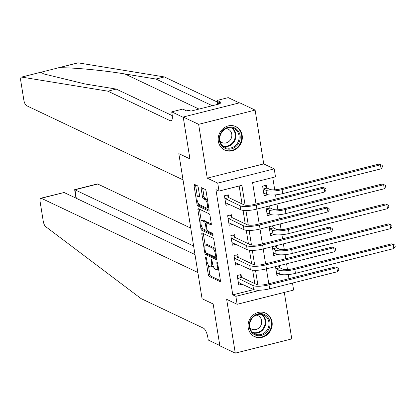 <?xml version="1.0" encoding="UTF-8"?>
<svg xmlns="http://www.w3.org/2000/svg" width="416" height="416" viewBox="0 0 416 416"><rect width="100%" height="100%" fill="white"/><g stroke="black" fill="none" stroke-linecap="round" stroke-linejoin="round"><path stroke-width="0.62" d="M205.858 257.052A1.144 0.374 -104.1 0 0 205.754 257.036A1.144 0.374 -104.1 0 0 205.608 257.946L208.27 274.576A1.638 0.536 -104.1 0 0 209.128 276.427L220.022 281.59A1.638 0.536 -104.1 0 0 220.168 281.611A1.638 0.536 -104.1 0 0 220.376 280.311L217.714 263.682A1.144 0.374 -104.1 0 0 217.11 262.387A1.144 0.374 -104.1 0 0 217.006 262.371A1.144 0.374 -104.1 0 0 216.866 263.281L217.209 265.434A5.231 1.711 -104.1 0 1 216.549 269.589A5.231 1.711 -104.1 0 1 216.076 269.526L215.166 269.095A5.231 1.711 -104.1 0 1 212.43 263.167L212.082 261.014A1.144 0.374 -104.1 0 0 211.484 259.719A1.144 0.374 -104.1 0 0 211.38 259.704A1.144 0.374 -104.1 0 0 211.234 260.614L211.583 262.766A5.231 1.711 -104.1 0 1 210.922 266.921A5.231 1.711 -104.1 0 1 210.449 266.859L209.539 266.427A5.231 1.711 -104.1 0 1 206.799 260.499L206.456 258.346A1.144 0.374 -104.1 0 0 205.858 257.052M218.348 141.341A12.995 11.856 115.4 0 0 224.687 150.082A12.995 11.856 115.4 0 0 237.354 148.127A12.995 11.856 115.4 0 0 242.164 135.335A12.995 11.856 115.4 0 0 235.825 126.594A12.995 11.856 115.4 0 0 223.158 128.549A12.995 11.856 115.4 0 0 218.348 141.341M248.232 327.902A12.995 11.856 115.4 0 0 254.571 336.643A12.995 11.856 115.4 0 0 267.238 334.688A12.995 11.856 115.4 0 0 272.048 321.896A12.995 11.856 115.4 0 0 265.704 313.154A12.995 11.856 115.4 0 0 253.037 315.11A12.995 11.856 115.4 0 0 248.232 327.902M198.286 187.621A1.638 0.536 -104.1 0 0 197.428 185.77L194.376 184.319A1.638 0.536 -104.1 0 0 194.225 184.298A1.638 0.536 -104.1 0 0 194.022 185.598L196.981 204.064A1.638 0.536 -104.1 0 0 197.834 205.92L208.728 211.084A1.638 0.536 -104.1 0 0 208.874 211.104A1.638 0.536 -104.1 0 0 209.082 209.804L206.123 191.334A1.638 0.536 -104.1 0 0 205.265 189.483L201.578 187.73A1.638 0.536 -104.1 0 0 201.427 187.71A1.638 0.536 -104.1 0 0 201.219 189.01L202.488 196.914A1.638 0.536 -104.1 0 0 203.341 198.765L205.171 199.633A4.373 1.43 -104.1 0 1 207.36 204.032A4.373 1.43 -104.1 0 1 206.913 208.062A4.373 1.43 -104.1 0 1 206.513 208.01L199.342 204.61A4.373 1.43 -104.1 0 1 197.158 200.21A4.373 1.43 -104.1 0 1 197.605 196.18A4.373 1.43 -104.1 0 1 198.006 196.238L199.196 196.804A1.638 0.536 -104.1 0 0 199.347 196.82A1.638 0.536 -104.1 0 0 199.555 195.525L198.286 187.621M239.299 102.887L228.197 97.625L217.126 100.417L220.917 102.211L218.478 102.83L220.324 103.704L190.861 111.129L189.01 110.256L186.571 110.869L182.775 109.075L171.709 111.862L183.269 117.343L189.92 158.881L178.823 153.618L202.067 298.719L213.164 303.982L202.067 298.719L197.865 272.49L41.283 198.266A4.997 1.638 -104.1 0 0 40.825 198.198A4.997 1.638 -104.1 0 0 40.196 202.171L43.222 221.062A4.997 1.638 -104.1 0 0 45.604 226.58L141.097 298.626L203.512 328.214A8.33 2.725 75.9 0 1 207.875 337.646L208.255 340.038L219.814 345.519L213.164 303.982L219.866 345.836L235.279 353.142L226.658 299.328L237.141 304.299L235.862 296.322L232.778 294.861L215.925 189.623L219.003 191.084L217.729 183.113L274.217 168.875L275.491 176.847L252.59 182.619L256.022 204.032M58.391 67.787L77.917 62.863A4.997 1.638 75.9 0 1 78.151 62.858L164.356 76.939L155.995 79.045L124.93 73.97C103.329 70.34 74.443 67.605 58.874 67.714L21.663 77.09A4.997 1.638 -104.1 0 0 21.429 77.1A4.997 1.638 -104.1 0 0 20.8 81.068L23.826 99.96A4.997 1.638 -104.1 0 0 26.442 105.622L183.024 179.847L178.823 153.618L189.92 158.881L183.217 117.021L198.63 124.327L207.246 178.147L217.729 183.113M202.171 232.996A1.638 0.536 -104.1 0 0 202.025 232.976A1.638 0.536 -104.1 0 0 201.817 234.276L204.776 252.741A1.638 0.536 -104.1 0 0 205.629 254.592L216.523 259.756A1.638 0.536 -104.1 0 0 216.674 259.776A1.638 0.536 -104.1 0 0 216.876 258.476L213.918 240.011A1.638 0.536 -104.1 0 0 213.065 238.16L202.171 232.996M200.876 228.405L197.917 209.934A1.638 0.536 -104.1 0 1 198.125 208.634A1.638 0.536 -104.1 0 1 198.271 208.655L209.165 213.819A1.638 0.536 -104.1 0 1 210.023 215.67L211.286 223.574A1.638 0.536 -104.1 0 1 211.084 224.874A1.638 0.536 -104.1 0 1 210.933 224.853L206.518 222.763A1.638 0.536 -104.1 0 0 206.367 222.742A1.638 0.536 -104.1 0 0 206.159 224.037L207.002 229.284A1.638 0.536 -104.1 0 0 207.854 231.135L212.456 233.314A1.144 0.374 -104.1 0 1 213.028 234.463A1.144 0.374 -104.1 0 1 212.909 235.518A1.144 0.374 -104.1 0 1 212.805 235.503L201.734 230.256A1.638 0.536 -104.1 0 1 200.876 228.405L202.379 228.025M183.217 117.021L239.704 102.788L255.117 110.094L198.63 124.327M235.279 353.142L291.767 338.91L284.315 292.406M232.778 294.861L253.739 289.583M254.805 283.639L252.647 270.15M251.612 263.708L249.454 250.219M248.42 243.776L246.262 230.287M245.227 223.844L243.069 210.356M242.034 203.913L239.169 186.004M241.457 277.134L241.041 274.534L237.224 275.496L238.753 285.064L242.304 284.17M238.264 257.202L237.848 254.602L234.031 255.564L235.56 265.132L239.112 264.238M235.071 237.271L234.655 234.671L230.838 235.633L232.367 245.201L235.919 244.306M231.878 217.339L231.462 214.739L227.646 215.701L229.174 225.269L232.726 224.375M228.686 197.408L228.27 194.808L224.453 195.77L225.982 205.338L229.533 204.443M288.954 278.678L288.298 274.586M287.492 269.537L286.572 263.806M285.761 258.747L285.106 254.654M284.3 249.605L283.379 243.875M282.568 238.815L281.913 234.723M281.107 229.674L280.186 223.943M279.375 218.884L278.72 214.791M277.914 209.742L276.994 204.012M276.182 198.952L275.527 194.86M274.721 189.81L272.756 177.538M275.506 266.599L276.921 275.444L280.732 274.461M279.62 267.514L279.318 265.637M277.467 254.514L273.728 255.512L272.314 246.667M276.427 247.582L276.13 245.705M269.121 226.736L270.535 235.581L274.347 234.598M273.239 227.651L272.938 225.774M265.928 206.804L267.342 215.649L271.154 214.666M270.046 207.719L269.745 205.842M266.854 187.788L266.432 185.188L262.621 186.15L264.15 195.718L267.966 194.735M207.246 178.147L263.734 163.909L255.117 110.094M263.734 163.909L274.217 168.875M292.5 283.046L293.623 290.061L237.141 304.299M245.081 205.15L241.904 185.312L219.003 191.084M235.862 296.322L258.762 290.555L258.71 290.243M257.852 284.877L255.518 270.312M254.66 264.945L252.325 250.38M251.467 245.014L249.137 230.448M248.274 225.082L245.944 210.517M256.833 209.092L259.215 223.964M260.026 229.024L262.408 243.896M263.219 248.955L265.6 263.827M266.412 268.887L268.793 283.759M258.097 290.238L258.762 290.555M210.922 266.921L212.451 266.536A5.231 1.711 -104.1 0 0 213.075 265.756M216.549 269.589L218.078 269.204A5.231 1.711 -104.1 0 0 218.535 268.819M208.343 265.096L209.799 274.191A1.638 0.536 -104.1 0 0 210.657 276.042L220.418 280.67M206.435 252.949A1.638 0.536 -104.1 0 0 207.158 254.207L216.918 258.835M203.304 233.532A1.638 0.536 -104.1 0 0 203.346 233.891L205.187 245.383M205.348 251.42A1.144 0.374 -104.1 0 0 205.946 252.72L215.509 257.249A1.144 0.374 -104.1 0 0 215.613 257.265A1.144 0.374 -104.1 0 0 215.753 256.355L215.389 254.088A5.231 1.711 -104.1 0 0 212.654 248.16L206.118 245.06A5.231 1.711 -104.1 0 0 205.639 244.998A5.231 1.711 -104.1 0 0 204.984 249.153L205.348 251.42M215.374 249.106A5.231 1.711 -104.1 0 0 214.178 247.775L212.654 248.16M205.639 244.998L207.168 244.613A5.231 1.711 -104.1 0 1 207.646 244.676L214.178 247.775M201.235 220.735L199.446 209.55L197.917 209.934M199.404 209.191A1.638 0.536 -104.1 0 0 199.446 209.55M211.328 223.933L208.042 222.378A1.638 0.536 -104.1 0 0 207.891 222.357A1.638 0.536 -104.1 0 0 207.771 222.446M213.034 234.504L203.258 229.871L201.734 230.256M201.932 220.589A4.373 1.43 -104.1 0 0 201.531 220.532A4.373 1.43 -104.1 0 0 201.084 224.562A4.373 1.43 -104.1 0 0 203.273 228.961L205.8 230.157A1.638 0.536 -104.1 0 0 205.946 230.178A1.638 0.536 -104.1 0 0 206.154 228.878L205.312 223.636A1.638 0.536 -104.1 0 0 204.459 221.785L201.932 220.589L203.46 220.204A4.373 1.43 -104.1 0 0 203.06 220.147L201.531 220.532M206.705 222.654A1.638 0.536 -104.1 0 0 205.982 221.4L204.459 221.785M203.46 220.204L205.982 221.4M202.415 228.077A1.638 0.536 -104.1 0 0 203.258 229.871M197.605 196.18L199.129 195.796A4.373 1.43 -104.1 0 1 199.529 195.853L199.597 195.879M206.913 208.062L208.442 207.678A4.373 1.43 -104.1 0 0 208.712 207.506M207.522 200.075A4.373 1.43 -104.1 0 0 206.7 199.248L205.171 199.633M202.706 188.266A1.638 0.536 -104.1 0 0 202.748 188.625L204.012 196.529A1.638 0.536 -104.1 0 0 204.87 198.38L206.7 199.248M198.526 203.783A1.638 0.536 -104.1 0 0 199.363 205.535L209.123 210.163M195.504 184.855A1.638 0.536 -104.1 0 0 195.546 185.214L197.33 196.352M276.598 273.442L277.602 273.187M278.361 265.876L279.833 267.79L282.578 269.095A8.33 2.049 -9.1 0 0 293.296 268.632L391.69 243.833L394.945 245.04L395.2 246.636L393.869 248.55L295.474 273.348A12.496 3.078 170.9 0 1 279.401 274.04L276.505 272.844M393.869 248.55L393.229 244.561L294.835 269.36A12.496 3.078 170.9 0 1 278.762 270.057L275.803 268.476M394.945 245.04L391.69 243.833M279.833 267.79L276.016 268.752M239.439 282.807L238.436 283.062M238.337 282.464L253.568 289.505L252.928 285.516L237.64 278.096M239.715 274.867L241.665 277.41L256.745 284.56A8.33 2.049 -9.1 0 0 267.457 284.097L335.317 266.994L338.572 268.2L338.832 269.792L337.501 271.71L269.641 288.813A12.496 3.078 170.9 0 1 253.568 289.505M337.501 271.71L336.861 267.722L269.001 284.825A12.496 3.078 170.9 0 1 252.928 285.516M338.572 268.2L335.317 266.994M241.665 277.41L237.848 278.372M190.757 228.108L97.765 184.028L74.942 189.779L76.31 198.297M193.627 246.043L74.646 189.675L97.313 183.966A4.997 1.638 75.9 0 1 97.765 184.028M194.995 254.561L64.106 192.509L41.283 198.266M40.825 198.198L64.106 192.509M75.988 198.146L74.646 189.675M40.94 72.233L43.722 73.928L85.16 83.996L116.225 89.071L172.271 115.638M116.225 89.071L107.869 91.177L170.284 120.765A8.33 2.725 -104.1 0 0 171.044 120.869A8.33 2.725 -104.1 0 0 172.094 114.254L171.709 111.862M164.356 76.939L217.396 102.081M212.285 105.732L155.995 79.045M21.663 77.09L107.869 91.177M217.126 100.417L217.755 104.354M218.478 102.83L218.681 104.12M273.406 253.51L274.409 253.256M275.168 245.944L276.64 247.858L279.386 249.163A8.33 2.049 -9.1 0 0 290.103 248.7L388.497 223.902L391.752 225.108L392.007 226.704L390.676 228.618L292.282 253.417A12.496 3.078 170.9 0 1 276.208 254.108L273.312 252.912M390.676 228.618L390.036 224.63L291.647 249.428A12.496 3.078 170.9 0 1 275.569 250.125L272.61 248.544M391.752 225.108L388.497 223.902M276.64 247.858L272.823 248.82M270.213 233.579L271.216 233.324M271.976 226.013L273.447 227.926L276.193 229.232A8.33 2.049 -9.1 0 0 286.91 228.769L385.304 203.97L388.56 205.176L388.814 206.773L387.483 208.686L289.089 233.485A12.496 3.078 170.9 0 1 273.016 234.177L270.119 232.981M387.483 208.686L386.844 204.698L288.454 229.497A12.496 3.078 170.9 0 1 272.376 230.194L269.422 228.613M388.56 205.176L385.304 203.97M273.447 227.926L269.63 228.888M267.025 213.647L268.024 213.392M268.783 206.081L270.254 207.995L273.005 209.3A8.33 2.049 -9.1 0 0 283.717 208.837L382.112 184.038L385.367 185.245L385.622 186.841L384.29 188.755L285.896 213.554A12.496 3.078 170.9 0 1 269.823 214.245L266.926 213.049M384.29 188.755L383.651 184.766L285.262 209.565A12.496 3.078 170.9 0 1 269.188 210.262L266.23 208.681M385.367 185.245L382.112 184.038M270.254 207.995L266.438 208.957M236.246 262.876L235.243 263.13M235.144 262.532L250.375 269.573L249.735 265.585L234.447 258.164M236.522 254.935L238.472 257.478L253.552 264.623A8.33 2.049 -9.1 0 0 264.264 264.165L332.124 247.062L335.379 248.269L335.639 249.86L334.308 251.779L266.448 268.882A12.496 3.078 170.9 0 1 250.375 269.573M334.308 251.779L333.668 247.79L265.808 264.893A12.496 3.078 170.9 0 1 249.735 265.585M335.379 248.269L332.124 247.062M238.472 257.478L234.655 258.44M233.054 242.944L232.05 243.199M231.951 242.601L247.182 249.642L246.542 245.653L231.254 238.233M233.329 235.004L235.279 237.546L250.359 244.691A8.33 2.049 -9.1 0 0 261.071 244.234L328.936 227.131L332.192 228.337L332.446 229.928L331.115 231.847L263.255 248.95A12.496 3.078 170.9 0 1 247.182 249.642M331.115 231.847L330.476 227.859L262.616 244.962A12.496 3.078 170.9 0 1 246.542 245.653M332.192 228.337L328.936 227.131M235.279 237.546L231.462 238.508M229.861 223.012L228.857 223.267M228.758 222.669L243.989 229.71L243.35 225.722L228.062 218.301M230.136 215.072L232.092 217.615L247.166 224.76A8.33 2.049 -9.1 0 0 257.884 224.302L325.744 207.199L328.999 208.406L329.254 209.997L327.922 211.916L260.062 229.018A12.496 3.078 170.9 0 1 243.989 229.71M327.922 211.916L327.283 207.927L259.423 225.03A12.496 3.078 170.9 0 1 243.35 225.722M328.999 208.406L325.744 207.199M232.092 217.615L228.275 218.577M263.832 193.716L264.836 193.461M265.112 185.52L267.062 188.063L269.812 189.368A8.33 2.049 -9.1 0 0 280.524 188.906L378.919 164.107L382.174 165.313L382.429 166.91L381.098 168.823L282.703 193.622A12.496 3.078 170.9 0 1 266.63 194.314L263.734 193.118M381.098 168.823L380.463 164.835L282.069 189.634A12.496 3.078 170.9 0 1 265.996 190.33L263.037 188.75M382.174 165.313L378.919 164.107M267.062 188.063L263.245 189.025M226.668 203.081L225.664 203.336M225.566 202.738L240.796 209.778L240.157 205.79L224.869 198.37M226.944 195.14L228.899 197.683L243.974 204.828A8.33 2.049 -9.1 0 0 254.691 204.365L322.551 187.268L325.806 188.474L326.061 190.065L324.73 191.984L256.87 209.087A12.496 3.078 170.9 0 1 240.796 209.778M324.73 191.984L324.09 187.996L256.23 205.098A12.496 3.078 170.9 0 1 240.157 205.79M325.806 188.474L322.551 187.268M228.899 197.683L225.082 198.645M269.433 327.798A11.248 10.26 -64.6 0 1 255.986 335.286A11.248 10.26 -64.6 0 1 249.86 321.532A11.248 10.26 -64.6 0 1 263.302 314.044A11.248 10.26 -64.6 0 1 269.433 327.798M250.276 321.62A10.416 9.5 115.4 0 0 254.878 333.928A10.416 9.5 115.4 0 0 268.398 327.418A10.416 9.5 115.4 0 0 263.796 315.11A10.416 9.5 115.4 0 0 250.276 321.62M250.011 327.943A7.415 6.765 115.4 0 0 251.659 329.087A7.415 6.765 115.4 0 0 261.29 324.449A7.415 6.765 115.4 0 0 258.014 315.687A7.415 6.765 115.4 0 0 256.084 315.13M252.912 335.665A12.912 11.778 115.4 0 0 254.114 336.331A12.912 11.778 115.4 0 0 270.878 328.26A12.912 11.778 115.4 0 0 265.174 312.998A12.912 11.778 115.4 0 0 263.9 312.489M221.702 145.735A11.248 10.26 -64.6 0 1 223.116 130.083A11.248 10.26 -64.6 0 1 237.827 130.473A11.248 10.26 -64.6 0 1 236.408 146.125A11.248 10.26 -64.6 0 1 221.702 145.735M236.917 130.894A10.416 9.5 115.4 0 0 233.917 128.549A10.416 9.5 115.4 0 0 221.936 132.09A10.416 9.5 115.4 0 0 221.988 145.023A10.416 9.5 115.4 0 0 224.994 147.368A10.416 9.5 115.4 0 0 236.974 143.827A10.416 9.5 115.4 0 0 236.917 130.894M220.132 141.383A7.415 6.765 115.4 0 0 221.78 142.527A7.415 6.765 115.4 0 0 230.308 140.005A7.415 6.765 115.4 0 0 230.272 130.796A7.415 6.765 115.4 0 0 228.129 129.126A7.415 6.765 115.4 0 0 226.205 128.57M223.028 149.105A12.912 11.778 115.4 0 0 224.229 149.77A12.912 11.778 115.4 0 0 239.086 145.382A12.912 11.778 115.4 0 0 239.018 129.345A12.912 11.778 115.4 0 0 235.295 126.438A12.912 11.778 115.4 0 0 234.016 125.928M206.31 257.769L205.608 257.946M217.568 263.104L216.866 263.281M211.936 260.437L211.234 260.614M212.332 262.574L211.583 262.766M217.963 265.242L217.209 265.434M220.293 281.523L220.022 281.59M210.657 276.042L209.128 276.427M209.799 274.191L208.27 274.576M216.793 259.688L216.523 259.756M207.158 254.207L205.629 254.592M205.728 252.502L204.776 252.741M203.346 233.891L201.817 234.276M216.507 256.168L215.753 256.355M216.143 253.895L215.389 254.088M207.646 244.676L206.118 245.06M211.203 224.786L210.933 224.853M208.042 222.378L206.518 222.763M206.908 228.691L206.154 228.878M206.112 223.439L205.312 223.636M199.467 196.732L199.196 196.804M199.529 195.853L198.006 196.238M204.87 198.38L203.341 198.765M204.012 196.529L202.488 196.914M202.748 188.625L201.219 189.01M208.998 211.011L208.728 211.084M199.363 205.535L197.834 205.92M198.463 203.694L196.981 204.064M195.546 185.214L194.022 185.598M279.401 274.04L278.762 270.057M295.474 273.348L294.835 269.36M269.641 288.813L269.001 284.825M124.93 73.97L198.994 109.08M171.662 120.416L170.284 120.765M78.151 62.858L58.874 67.714M276.208 254.108L275.569 250.125M292.282 253.417L291.647 249.428M273.016 234.177L272.376 230.194M289.089 233.485L288.454 229.497M269.823 214.245L269.188 210.262M285.896 213.554L285.262 209.565M266.448 268.882L265.808 264.893M263.255 248.95L262.616 244.962M260.062 229.018L259.423 225.03M266.63 194.314L265.996 190.33M282.703 193.622L282.069 189.634M256.87 209.087L256.23 205.098M262.111 314.512A10.416 9.5 -64.6 0 1 265.184 325.894A10.416 9.5 -64.6 0 1 253.349 333.003M252.626 332.389A10.072 9.188 115.4 0 0 264.581 325.655A10.072 9.188 115.4 0 0 261.18 314.34M232.232 127.956A10.416 9.5 -64.6 0 1 233.709 129.371A10.416 9.5 -64.6 0 1 234.302 141.487A10.416 9.5 -64.6 0 1 223.465 146.442M222.742 145.829A10.072 9.188 115.4 0 0 233.579 141.424A10.072 9.188 115.4 0 0 233.158 129.459A10.072 9.188 115.4 0 0 231.296 127.78M216.642 257.005L215.613 257.265M207.891 222.357L206.367 222.742M207.137 229.882L205.946 230.178M40.955 72.181L21.429 77.1M265.174 312.998L264.456 312.655M254.114 336.331L253.396 335.993M224.229 149.77L223.512 149.432M235.295 126.438L234.577 126.095"/></g></svg>

